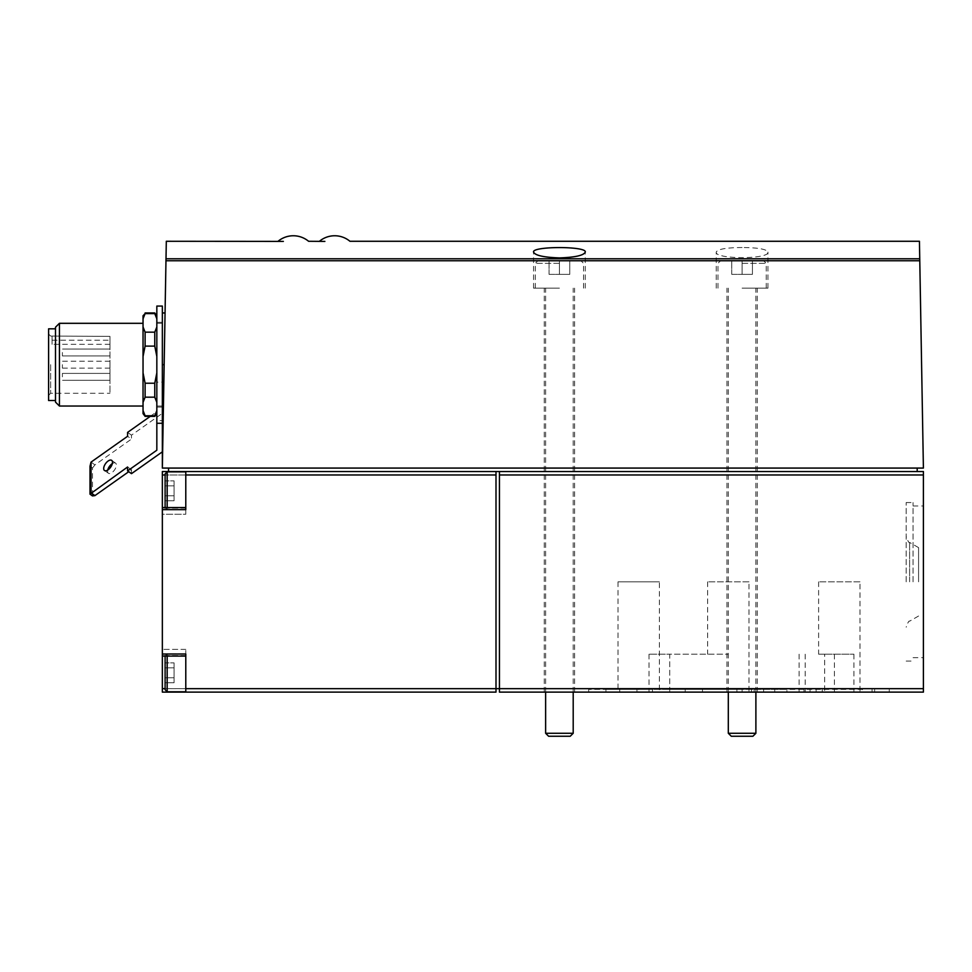 <?xml version="1.0" encoding="UTF-8"?>
<svg xmlns="http://www.w3.org/2000/svg" width="972" height="972" viewBox="0 0 972 972"><rect width="100%" height="100%" fill="white"/><g stroke="black" fill="none" stroke-linecap="round" stroke-linejoin="round"><path stroke-width="0.73" stroke-dasharray="4.86 3.65" d="M742.098 692.125L669.72 692.125L774.733 692.125L726.934 692.125L742.098 692.125L742.098 689.367L669.72 689.367L786.907 689.367L786.907 692.125L889.271 692.125L588.716 692.125L786.907 692.125M559.422 692.125L544.247 692.125L559.422 692.125M185.786 656.088L185.786 654.01L185.786 656.088L162.348 656.088L162.348 649.381L162.348 692.125L185.786 692.125L185.786 688.674L185.786 692.125L495.999 692.125L495.999 688.674L499.438 688.674L499.438 692.125L923.4 692.125L923.4 471.529L499.438 471.529L499.438 688.674L499.438 471.529L499.438 688.674L923.4 688.674M166.309 241.275L165.969 260.751L919.779 260.751L919.439 241.275M742.098 247.52C726.315 247.629 717.688 249.148 716.243 252.076C714.396 259.439 769.788 259.451 767.953 252.076C766.507 249.148 757.881 247.629 742.098 247.52M165.106 507.566L165.106 473.935L165.106 507.712L165.106 473.935L167.172 471.87L167.172 509.778L167.172 471.87L185.786 471.87L185.786 509.778L185.786 471.87M165.106 480.873L165.106 500.774L165.106 480.873L165.106 500.774L165.106 480.873L174.061 480.873L174.061 485.854L165.106 485.854L174.061 485.854L174.061 495.805L165.106 495.805L174.061 495.805L174.061 500.774L165.106 500.774L174.061 500.774L174.061 480.873L165.106 480.873M167.172 656.088L167.172 691.772L167.172 653.864L167.172 691.772L165.106 689.707L165.106 656.088M165.106 662.868L165.106 682.769L165.106 662.868L165.106 682.769L165.106 662.868L174.061 662.868L174.061 667.837L165.106 667.837L174.061 667.837L174.061 677.788L165.106 677.788L174.061 677.788L174.061 682.769L165.106 682.769L174.061 682.769L174.061 662.868L165.106 662.868M162.348 656.088L162.348 509.632L185.786 509.632L185.786 471.529L185.786 514.261L162.348 514.261L162.348 471.529L168.545 471.529L168.545 468.079L917.191 468.079L168.545 468.079M162.348 509.632L162.348 514.261L185.786 514.261L185.786 471.529L495.999 471.529L495.999 688.674L495.999 471.529L499.438 471.529M50.666 364.67L50.666 393.283L50.666 364.67M109.958 336.361L109.958 393.283L109.958 336.361L109.958 344.331L109.958 336.361L52.051 336.069L109.958 336.361M109.958 352.484L109.958 355.934L109.958 352.484M109.958 376.857L109.958 373.406L109.958 376.857M109.958 364.67L109.958 368.121L109.958 364.67M150.235 416.381L156.832 411.715L156.832 382.105L162.348 382.105L162.348 306.071M156.832 382.105L156.832 306.071M156.832 420.609L156.832 423.27L156.832 420.609L162.348 420.609L162.348 451.834L162.348 312.972L162.348 420.609M919.779 260.751L923.4 468.079L162.348 468.079L165.058 312.972L162.348 468.079L162.348 413.331L131.487 435.152L131.487 439.052L127.587 436.294M143.042 413.622L143.042 315.73M143.042 364.67L143.042 406.029L143.042 364.67M143.042 356.481L145.107 346.105L145.107 332.169L143.042 326.981M154.767 312.972L154.767 313.604L145.107 313.604L145.107 312.972M143.042 402.372L145.107 397.183L145.107 383.235L143.042 372.859M145.107 416.381L143.042 410.561M145.107 332.169L154.767 332.169L154.767 346.105L156.832 356.481L156.832 326.981L156.832 372.859L154.767 383.235L145.107 383.235M145.107 346.105L154.767 346.105M145.107 397.183L154.767 397.183L154.767 383.235M145.107 415.749L154.767 415.749L154.767 416.381M154.767 313.604L156.832 318.792L156.832 326.981L154.767 332.169M156.832 402.372L156.832 372.859L156.832 413.622L156.832 402.372L154.767 397.183M59.426 406.029L59.426 323.312M48.6 400.525L48.6 328.828M55.489 402.104L55.489 327.236M156.832 372.859L156.832 356.481M156.832 326.981L156.832 318.792M162.348 382.105L162.348 413.331M156.832 411.715L156.832 450.218M185.786 474.968L495.999 474.968L495.999 688.674L185.786 688.674L185.786 649.381L185.786 688.65L165.106 688.65M162.348 654.01L185.786 654.01L185.786 688.674L162.348 688.65M495.999 474.968L495.999 471.529M923.4 581.827L923.4 505.987L923.4 581.827M917.191 471.529L185.786 471.529L917.191 471.529L917.191 468.079M162.348 468.079L165.969 260.751M185.786 471.529L168.545 471.529M89.995 466.268L92.486 468.03L92.486 495.927M107.746 470.047A6.209 3.098 -54.7 0 0 108.402 473.255A6.209 3.098 -54.7 0 0 111.987 472.574A6.209 3.098 -54.7 0 0 115.875 467.459A6.209 3.098 -54.7 0 0 115.571 463.122A6.209 3.098 -54.7 0 0 112.327 463.583M131.487 473.656L131.487 469.755L128.729 471.712M92.486 468.03L94.928 464.895L131.487 439.052M127.587 432.394L131.487 435.152M131.487 469.755L127.587 466.997M94.928 464.895L91.028 462.137M62.39 352.484L62.39 355.934L62.39 352.484M62.39 376.857L62.39 373.406L62.39 376.857M62.39 364.67L62.39 368.121L62.39 364.67M52.051 336.361L52.051 340.2L52.051 336.361M52.051 340.2L52.051 344.331L52.051 340.2L109.958 340.2L52.051 340.2M185.786 507.566L162.348 507.566M185.786 672.818L185.786 653.864L185.786 672.818M185.786 692.125L185.786 688.65M174.061 662.868L174.061 667.837L165.106 667.837L174.061 667.837L174.061 677.788L165.106 677.788L174.061 677.788L174.061 682.769L174.061 662.868M174.061 480.873L174.061 485.854L165.106 485.854L174.061 485.854L174.061 495.805L165.106 495.805L174.061 495.805L174.061 500.774L174.061 480.873M559.422 288.149L533.567 288.149L559.422 288.149M742.098 288.149L767.953 288.149L742.098 288.149M559.422 260.581L538.051 260.581L559.422 260.581L559.422 274.371L569.762 274.371L569.762 260.581L569.762 274.371L559.422 274.371L559.422 260.581M570.248 736.241L548.585 736.241M573.201 733.277L545.632 733.277M742.098 260.581L763.47 260.581L720.726 260.581L742.098 260.581L742.098 274.371L752.437 274.371L752.437 260.581L752.437 274.371L742.098 274.371L742.098 260.581M752.923 736.241L731.272 736.241M755.888 733.277L728.307 733.277M549.071 274.371L549.071 260.581L549.071 274.371L559.422 274.371L549.071 274.371M731.758 274.371L731.758 260.581L731.758 274.371L742.098 274.371L731.758 274.371M918.576 581.827L918.576 547.625L918.576 581.827M906.171 581.827L906.171 502.548L906.171 581.827M913.06 581.827L913.06 502.548L913.06 581.827M786.907 689.367L588.716 689.367L652.479 689.367L652.479 692.125L685.224 692.125L652.479 692.125L652.479 689.367L619.735 689.367L669.72 689.367L669.72 692.125L669.72 689.367L742.098 689.367M736.922 689.367L736.922 692.125L736.922 689.367M862.456 692.125L754.151 692.125L872.042 692.125L862.456 692.125L862.456 689.367L754.151 689.367L862.456 689.367M754.163 689.367L754.151 692.125M774.733 689.367L774.733 692.125M669.72 689.367L636.976 689.367L669.72 689.367L669.72 692.125L669.72 654.205L649.029 654.205L728.307 654.205L669.72 654.205L669.72 692.125M638.689 692.125L605.945 692.125L638.689 692.125L638.689 689.367L605.945 689.367L638.689 689.367L638.689 692.125M659.381 692.125L618.01 692.125L659.381 692.125L659.381 581.827L618.01 581.827L659.381 581.827M859.977 581.827L818.618 581.827L859.977 581.827L859.977 692.125L799.118 692.125L859.977 692.125M824.669 654.205L853.926 654.205L818.618 654.205L824.669 654.205L824.669 692.125M748.987 581.827L707.628 581.827L748.987 581.827L748.987 692.125M156.832 364.67L156.832 407.074L156.832 364.67M162.348 364.67L162.348 407.074L162.348 364.67L164.147 364.67M165.993 258.783L919.743 258.783M499.438 474.968L923.4 474.968M185.786 474.992L165.106 474.992L185.786 474.992M185.786 508.101L162.348 508.101L185.786 508.101M185.786 655.541L162.348 655.541L185.786 655.541M167.172 507.566L167.172 471.87M559.422 263.339L535.293 263.339L559.422 263.339M742.098 263.339L766.228 263.339L742.098 263.339M909.61 581.827L909.61 542.449L909.61 581.827M652.479 689.367L652.479 692.125M728.307 692.125L728.307 288.149M763.652 689.367L763.652 692.125M803.953 689.367L803.953 692.125M874.642 689.367L874.642 692.125M822.239 689.367L822.239 692.125M810.053 689.367L810.053 692.125M816.14 689.367L816.14 692.125M751.465 689.367L751.465 692.125M805.181 654.205L805.181 692.125M834.426 654.205L834.426 692.125M853.926 654.205L853.926 692.125M48.6 395.349L50.666 393.283L109.958 393.283M48.6 333.991L50.666 336.069L52.051 336.069M115.571 463.122L111.671 460.363M108.402 473.255L104.502 470.497M109.958 349.045L62.39 349.045L109.958 349.045M109.958 355.934L62.39 355.934L109.958 355.934M109.958 373.406L62.39 373.406L109.958 373.406M109.958 380.307L62.39 380.307L109.958 380.307M109.958 361.22L62.39 361.22M109.958 368.121L62.39 368.121M109.958 344.331L52.051 344.331M185.786 649.381L162.348 649.381L185.786 649.381M167.172 653.864L165.106 655.93L167.172 653.864L185.786 653.864L167.172 653.864M167.172 691.772L185.786 691.772M167.172 509.778L165.106 507.712L167.172 509.778L185.786 509.778L167.172 509.778M574.586 692.125L574.586 288.149M544.247 692.125L544.247 288.149M585.265 288.149L585.265 252.076M533.567 288.149L533.567 252.076M757.261 692.125L757.261 288.149M726.934 692.125L726.934 288.149M767.953 288.149L767.953 252.076M716.243 288.149L716.243 252.076M583.54 288.149L583.54 263.339L580.782 260.581M535.293 288.149L535.293 263.339L538.051 260.581M573.201 692.125L573.201 288.149M545.632 692.125L545.632 288.149M766.228 288.149L766.228 263.339L763.47 260.581M717.968 288.149L717.968 263.339L720.726 260.581M755.888 692.125L755.888 288.149M918.576 547.625L909.61 542.449C909.027 543.166 907.872 541.173 906.171 536.483M918.576 616.017L909.61 621.193C909.027 620.476 907.872 622.469 906.171 627.159M906.171 661.094L913.06 661.094M906.171 502.548L913.06 502.548M913.06 657.655L923.4 657.655M913.06 505.987L923.4 505.987M588.716 689.367L588.716 692.125M619.735 689.367L619.735 692.125M889.271 689.367L889.271 692.125M872.042 689.367L872.042 692.125M685.224 689.367L685.224 692.125M636.976 689.367L636.976 692.125M605.945 689.367L605.945 692.125M702.464 689.367L702.464 692.125M799.118 654.205L799.118 692.125M818.618 581.827L818.618 654.205M618.01 581.827L618.01 692.125M707.628 581.827L707.628 654.205M649.029 654.205L649.029 692.125M156.832 406.029L162.348 406.029M156.832 323.312L162.348 323.312M156.832 407.074L162.348 407.074M156.832 322.279L162.348 322.279"/><path stroke-width="1.46" d="M185.786 507.566L162.348 507.566L162.348 654.01L185.786 654.01L185.786 688.674L499.438 688.674L499.438 692.125L923.4 692.125L923.4 471.529L499.438 471.529L499.438 474.968L923.4 474.968M128.729 471.712L94.928 495.611L92.486 495.927L89.995 494.165L127.587 466.997L127.587 470.898L156.832 450.218L156.832 306.071L162.348 306.071L162.348 468.079L166.309 241.275L283.35 241.396M278.065 241.275A23.85 23.85 0 0 1 308.574 241.275L324.879 241.408M319.436 241.275A23.85 23.85 0 0 1 349.944 241.275L919.439 241.275L923.4 468.079L162.348 468.079M559.422 257.908C543.603 257.349 534.977 255.405 533.567 252.076C531.769 246.086 587.052 246.074 585.265 252.076C583.856 255.405 575.242 257.361 559.422 257.908M167.172 507.566L167.172 471.87L165.106 473.935L165.106 507.566M165.106 656.088L165.106 689.707L167.172 691.772L185.786 691.772M165.106 688.65L162.348 688.65L162.348 692.125L495.999 692.125L495.999 471.529L499.438 471.529M162.348 688.65L162.348 654.01M162.348 507.566L162.348 471.529L185.786 471.529L185.786 474.968L495.999 474.968M145.107 312.972L154.767 312.972L154.767 313.604L145.107 313.604L143.042 318.792L145.107 313.604L143.042 315.73L143.042 413.622L145.107 416.381L154.767 416.381L156.832 410.561L154.767 415.749L145.107 415.749L145.107 416.381M143.042 326.981L145.107 332.169L145.107 346.105L143.042 356.481M143.042 410.561L145.107 415.749M143.042 372.859L145.107 383.235L145.107 397.183L143.042 402.372M145.107 332.169L154.767 332.169L154.767 346.105L145.107 346.105M145.107 397.183L154.767 397.183L154.767 383.235L156.832 372.859M145.107 383.235L154.767 383.235M154.767 332.169L156.832 326.981M156.832 356.481L154.767 346.105M156.832 318.792L154.767 313.604M156.832 402.372L154.767 397.183M59.426 406.029L55.489 402.104L55.489 327.236L59.426 323.312L59.426 406.029L143.042 406.029M55.489 328.828L48.6 328.828L48.6 400.525L55.489 400.525M162.348 509.632L185.786 509.632L185.786 474.968M185.786 688.674L185.786 692.125M923.4 688.674L499.438 688.674L499.438 474.968M185.786 471.529L495.999 471.529M917.191 468.079L917.191 471.529M168.545 468.079L168.545 471.529M94.928 495.611L91.028 492.853L91.028 462.137L89.995 466.268L89.995 494.165M108.086 469.816A6.209 3.098 -54.7 0 0 111.987 464.701A6.209 3.098 -54.7 0 0 111.671 460.363A6.209 3.098 -54.7 0 0 105.547 463.644A6.209 3.098 -54.7 0 0 104.502 470.497A6.209 3.098 -54.7 0 0 108.086 469.816M91.028 462.137L127.587 436.294L127.587 432.394L150.235 416.381M112.327 463.583A6.209 3.098 -54.7 0 0 107.746 470.047M162.348 451.834L131.487 473.656L127.587 470.898M573.201 733.277L545.632 733.277L548.585 736.241L570.248 736.241L573.201 733.277L573.201 692.125M755.888 733.277L728.307 733.277L731.272 736.241L752.923 736.241L755.888 733.277L755.888 692.125M165.993 258.783L919.743 258.783M165.969 260.751L919.779 260.751M164.147 364.67L162.348 364.67M165.106 474.992L162.348 474.992L165.106 474.992M167.172 656.088L167.172 691.772M156.832 423.27L162.348 423.27M156.832 315.73L154.767 312.972M156.832 413.622L154.767 416.381M59.426 323.312L143.042 323.312M165.058 312.972L162.348 312.972M185.786 656.088L162.348 656.088M167.172 471.87L185.786 471.87M545.632 733.277L545.632 692.125M728.307 733.277L728.307 692.125"/></g></svg>
